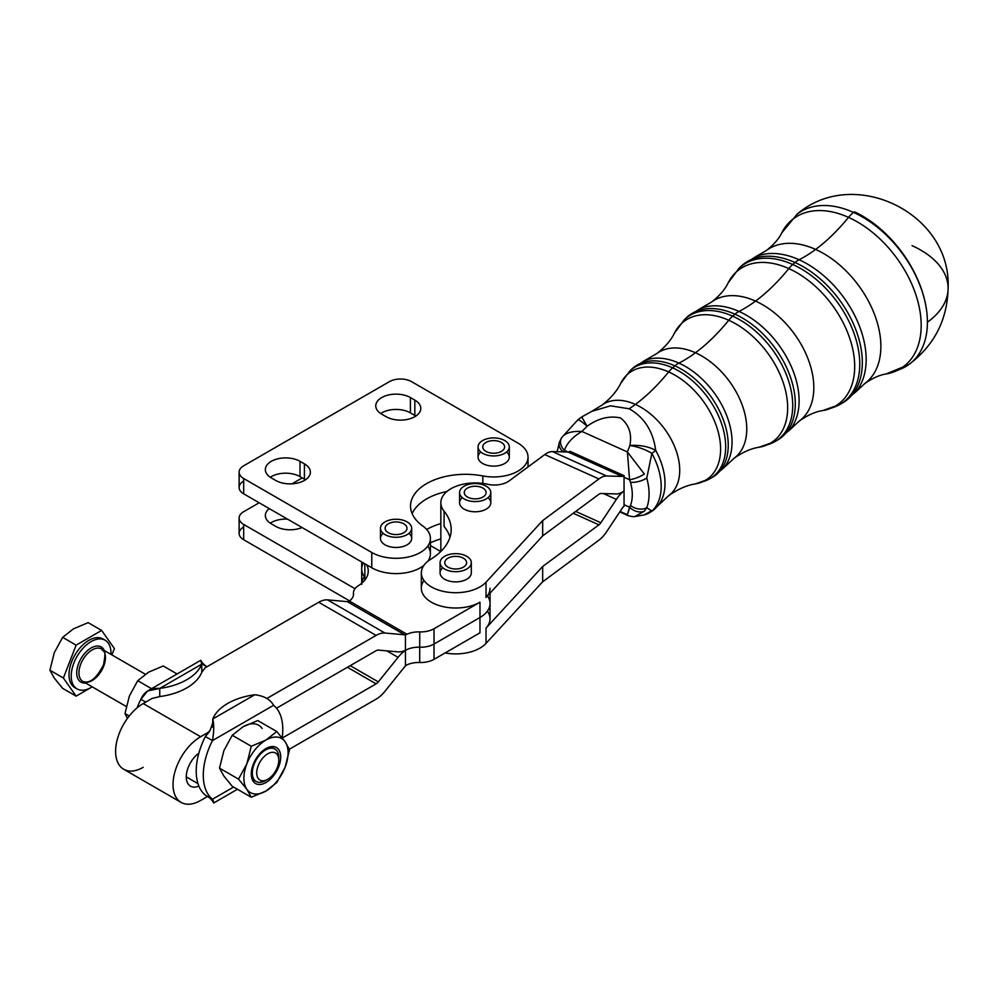 <?xml version="1.0" encoding="UTF-8"?>
<svg xmlns="http://www.w3.org/2000/svg" width="998" height="998" viewBox="0 0 998 998"><rect width="100%" height="100%" fill="white"/><g stroke="black" fill="none" stroke-linecap="round" stroke-linejoin="round"><path stroke-width="1.5" d="M258.195 778.452A15.619 9.019 120 0 0 277.319 767.412A15.619 9.019 120 0 0 267.763 753.802A15.619 9.019 120 0 0 258.195 778.452A15.619 9.019 -60 0 1 264.907 755.885A15.619 9.019 -60 0 1 278.804 760.177A15.619 9.019 -60 0 1 267.763 779.301A15.619 9.019 -60 0 1 258.195 778.452M278.804 760.177L278.804 757.632A18.737 10.816 120 0 0 262.125 752.48A18.737 10.816 120 0 0 254.078 779.55A18.737 10.816 120 0 0 265.555 780.573L267.763 779.301M75.985 688.183A28.106 16.23 -60 0 1 71.669 684.69A28.106 16.23 -60 0 1 77.42 651.158A28.106 16.23 -60 0 1 104.004 639.656A28.106 16.23 120 0 0 102.944 638.945A28.106 16.23 120 0 0 76.784 652.056A28.106 16.23 120 0 0 71.669 684.69A28.106 16.23 120 0 0 74.838 687.622L77.046 688.894A28.106 16.23 -60 0 1 73.877 685.963A28.106 16.23 -60 0 1 78.992 653.328A28.106 16.23 -60 0 1 105.152 640.217A28.106 16.23 -60 0 1 110.94 654.376A28.106 16.23 120 0 0 86.489 644.895A28.106 16.23 120 0 0 73.877 685.963A28.106 16.23 120 0 0 92.203 686.836A28.106 16.23 -60 0 1 77.046 688.894M88.148 622.64L101.634 630.424L114.383 648.563L101.634 630.424L88.148 622.64L73.428 628.852L62.649 637.36L54.304 652.642L49.9 670.219L63.385 678.004L76.135 645.145L62.649 637.36L76.135 645.145L101.634 630.424L76.135 645.145L63.385 678.004L76.135 696.142L92.228 686.849L76.135 696.142L62.649 688.358L76.135 696.142L63.385 678.004L49.9 670.219L54.304 678.141L62.649 688.358L54.304 678.141L49.9 670.219L54.304 652.642L62.649 637.36L73.428 628.852L88.148 622.64M111.913 654.938L114.383 648.563L111.913 654.938M78.667 680.025A20.297 11.714 -60 0 1 84.755 653.341A20.297 11.714 -60 0 1 104.366 650.584A20.297 11.714 120 0 0 84.755 653.341A20.297 11.714 120 0 0 78.667 680.025A20.297 11.714 120 0 0 85.628 683.031A20.297 11.714 -60 0 1 78.667 680.025M82.834 681.422C89.67 684.004 96.581 678.415 103.555 664.693C106.599 647.727 103.804 653.465 101.571 648.962A18.737 10.816 120 0 0 84.131 657.707A18.737 10.816 120 0 0 80.726 679.463A18.737 10.816 -60 0 1 84.131 657.719A18.737 10.816 -60 0 1 101.559 648.962A18.737 10.816 -60 0 1 101.571 670.606A18.737 10.816 -60 0 1 82.834 681.422A18.737 10.816 -60 0 1 80.726 679.463A18.737 10.816 120 0 0 82.834 681.422L126.259 706.497M411.525 381.635A15.619 9.019 0 0 0 389.445 381.635L243.687 465.779A15.619 9.019 0 0 0 243.687 478.529L371.767 552.48A34.356 19.835 0 0 0 419.048 553.204A34.356 19.835 0 0 0 422.765 525.983A54.94 31.724 180 0 1 420.32 487.96A54.94 31.724 180 0 1 482.832 475.934A34.356 19.835 0 0 0 522.902 467.538A34.356 19.835 0 0 0 517.962 443.087L411.525 381.635L517.962 443.087A34.356 19.835 180 0 1 528.029 457.109A34.356 19.835 180 0 1 482.832 475.934A54.94 31.724 0 0 0 410.54 506.023A54.94 31.724 0 0 0 422.765 525.983A34.356 19.835 180 0 1 430.412 538.458A34.356 19.835 180 0 1 409.205 556.784A34.356 19.835 180 0 1 371.767 552.48L243.687 478.529L243.687 493.835L371.767 567.775L371.767 552.48L371.767 567.775A34.356 19.835 0 0 0 423.876 565.404A34.356 19.835 180 0 1 371.767 567.775L243.687 493.835L243.687 478.529A15.619 9.019 180 0 1 239.121 472.154A15.619 9.019 180 0 1 243.687 465.779L389.445 381.635A15.619 9.019 180 0 1 411.525 381.635M299.999 461.326L304.415 463.87A20.297 11.714 180 0 1 304.415 480.45A20.297 11.714 180 0 1 275.71 480.45L271.294 477.892A20.297 11.714 180 0 1 271.294 461.326A20.297 11.714 180 0 1 299.999 461.326A20.297 11.714 0 0 0 277.881 458.781A20.297 11.714 0 0 0 265.343 469.609A20.297 11.714 0 0 0 271.294 477.892L275.71 480.45A20.297 11.714 0 0 0 297.828 482.982A20.297 11.714 0 0 0 310.366 472.154A20.297 11.714 0 0 0 304.415 463.87L304.415 479.165L299.999 476.62A20.297 11.714 0 0 0 270.271 477.256A20.297 11.714 180 0 1 299.999 476.62L299.999 461.326L299.999 476.62L304.415 479.165A20.297 11.714 180 0 1 305.438 479.801A20.297 11.714 0 0 0 304.415 479.165L304.415 463.87L299.999 461.326M410.415 397.566L414.831 400.123A20.297 11.714 180 0 1 414.831 416.69A20.297 11.714 180 0 1 386.126 416.69L381.71 414.145A20.297 11.714 180 0 1 381.71 397.566A20.297 11.714 180 0 1 410.415 397.566A20.297 11.714 0 0 0 388.297 395.033A20.297 11.714 0 0 0 375.759 405.862A20.297 11.714 0 0 0 381.71 414.145L386.126 416.69A20.297 11.714 0 0 0 408.244 419.235A20.297 11.714 0 0 0 420.782 408.407A20.297 11.714 0 0 0 414.831 400.123L414.831 415.418L410.415 412.873A20.297 11.714 0 0 0 380.687 413.509A20.297 11.714 180 0 1 410.415 412.873L410.415 397.566L410.415 412.873L414.831 415.418A20.297 11.714 180 0 1 415.854 416.054A20.297 11.714 0 0 0 414.831 415.418L414.831 400.123L410.415 397.566M506.56 452.019A15.619 9.019 180 0 1 504.689 463.509A15.619 9.019 180 0 1 484.779 464.519A15.619 9.019 180 0 1 480.786 452.019M408.943 533.356A15.619 9.019 180 0 1 407.072 544.846A15.619 9.019 180 0 1 387.174 545.869A15.619 9.019 180 0 1 383.182 533.356M427.755 546.106A34.356 19.835 180 0 1 427.88 561.238A34.356 19.835 0 0 0 430.412 553.753L430.412 538.458M412.162 513.683A54.94 31.724 180 0 1 446.954 491.465A54.94 31.724 0 0 0 412.162 513.683M482.832 483.419L482.832 475.934L482.832 483.419M239.121 472.154L239.121 487.461A15.619 9.019 0 0 0 243.687 493.835A15.619 9.019 180 0 1 243.687 481.086M243.687 524.437L243.687 539.743L349.574 600.871L243.687 539.743L243.687 524.437A15.619 9.019 180 0 1 239.121 518.062A15.619 9.019 180 0 1 243.687 511.687L259.156 502.767L243.687 511.687A15.619 9.019 0 0 0 243.687 524.437L354.989 588.695L243.687 524.437M440.842 523.588A54.94 31.724 0 0 0 426.695 529.476A54.94 31.724 180 0 1 440.842 523.588M430.412 542.825A54.94 31.724 180 0 1 440.842 538.895A54.94 31.724 0 0 0 430.412 542.825M239.121 518.062L239.121 533.369A15.619 9.019 0 0 0 243.687 539.743A15.619 9.019 180 0 1 243.687 526.994M287.536 519.147A20.297 11.714 0 0 0 270.271 523.164A20.297 11.714 180 0 1 287.536 519.147M291.952 483.83L302.219 477.905L291.952 483.83M275.71 526.358A20.297 11.714 0 0 0 302.045 527.53A20.297 11.714 180 0 1 275.71 526.358L271.294 523.8L275.71 526.358M269.26 508.593A20.297 11.714 0 0 0 265.343 515.517A20.297 11.714 0 0 0 271.294 523.8A20.297 11.714 180 0 1 269.26 508.593M361.763 583.219A34.356 19.835 180 0 1 364.37 576.719M404.677 666.776L384.941 691.315A24.987 14.421 -60 0 1 376.109 699.149L289.345 749.249L376.109 699.149A24.987 14.421 120 0 0 384.941 691.315L404.677 666.776A6.25 3.605 -60 0 1 405.438 665.94A6.25 3.605 120 0 0 404.677 666.776M143.213 767.312A39.034 22.542 -60 0 1 115.606 751.382A39.034 22.542 -60 0 1 143.213 703.565L200.623 736.724A39.034 22.542 120 0 0 173.028 784.528A39.034 22.542 120 0 0 200.623 800.471L207.584 796.454L200.623 800.471A39.034 22.542 -60 0 1 181.112 802.404A39.034 22.542 -60 0 1 175.124 771.117A39.034 22.542 -60 0 1 200.623 736.724L143.213 703.565A39.034 22.542 120 0 0 117.702 737.971A39.034 22.542 120 0 0 123.69 769.246L181.112 802.404M479.951 632.832L434.018 659.354A18.737 10.816 180 0 1 419.721 662.497L419.721 647.203A18.737 10.816 0 0 0 406.959 649.561L405.438 650.422A24.987 14.421 120 0 0 398.052 657.345L378.317 681.896L350.198 665.666L378.317 681.896A6.25 3.605 -60 0 1 376.109 683.855L347.404 667.275L376.109 683.855L282.309 738.009L376.109 683.855A6.25 3.605 120 0 0 378.317 681.896L398.052 657.345L386.825 650.871L398.052 657.345A24.987 14.421 -60 0 1 405.438 650.422L406.959 649.561A18.737 10.816 180 0 1 419.721 647.191L419.721 662.497A18.737 10.816 0 0 0 406.959 664.868L405.438 665.94L406.959 664.868A18.737 10.816 180 0 1 419.721 662.497A18.737 10.816 0 0 0 434.018 659.354L434.018 644.047L479.976 617.5A34.356 19.835 0 0 0 490.043 603.478L490.043 603.491A34.356 19.835 180 0 1 479.976 617.513L434.018 644.047L434.018 659.354L479.976 632.819L479.976 602.206L479.976 632.819M490.043 588.184A34.356 19.835 180 0 1 486.026 597.478L486.026 582.183A34.356 19.835 180 0 1 447.391 592.126A34.356 19.835 180 0 1 421.331 572.877A34.356 19.835 180 0 1 430.712 559.267A74.95 43.276 0 0 0 451.171 529.551A74.95 43.276 0 0 0 444.085 511.176L444.085 526.482A74.95 43.276 180 0 1 449.998 537.198A74.95 43.276 0 0 0 444.085 526.482L444.085 511.176A34.356 19.835 180 0 1 440.842 502.767A34.356 19.835 180 0 1 487.648 484.279A18.737 10.816 0 0 0 509.23 480.849A18.737 10.816 180 0 1 487.648 484.279A34.356 19.835 0 0 0 450.098 489.22A34.356 19.835 0 0 0 444.085 511.176A74.95 43.276 180 0 1 430.712 559.267A34.356 19.835 0 0 0 435.664 588.995A34.356 19.835 0 0 0 486.026 582.183L486.026 597.478L542.675 535.889L542.675 520.582L486.026 582.183L542.675 520.582L598.937 478.953L544.771 454.552L509.23 480.849L544.771 454.552L598.937 478.953A24.987 12.55 -65.7 0 1 606.622 475.996L552.455 451.595A24.987 12.55 114.3 0 0 544.771 454.552A24.987 12.55 -65.7 0 1 552.455 451.595L606.622 475.996L622.128 476.408L567.962 452.007L552.455 451.595L567.962 452.007L622.128 476.408A6.25 3.131 114.3 0 0 624.049 475.672L569.883 451.271A6.25 3.131 -65.7 0 1 567.962 452.007A6.25 3.131 114.3 0 0 569.883 451.271L624.049 475.672A6.25 3.131 -65.7 0 1 622.128 476.408L606.622 475.996A24.987 12.55 114.3 0 0 598.937 478.953L542.675 520.582L542.675 535.889L486.026 597.478M421.331 572.877L421.331 588.184A34.356 19.835 0 0 0 442.538 606.51A34.356 19.835 0 0 0 479.976 602.206L434.018 628.74L434.018 644.047A18.737 10.816 180 0 1 419.721 647.203L419.721 631.896A18.737 10.816 0 0 0 406.959 634.254L349.387 601.008L348.015 601.607A6.25 3.605 -60 0 1 347.254 601.644L404.677 634.803A6.25 3.605 120 0 0 405.438 634.765L406.959 634.254L405.438 634.765L405.438 650.272A24.987 14.421 -60 0 1 398.052 651.869L378.317 650.11A6.25 3.605 120 0 0 376.109 650.708L276.508 708.206L376.109 650.708A6.25 3.605 -60 0 1 378.317 650.11L398.052 651.869A24.987 14.421 120 0 0 405.438 650.272L405.438 634.765A6.25 3.605 -60 0 1 404.677 634.803L347.254 601.644L327.531 599.885A24.987 14.421 120 0 0 318.699 602.256L376.109 635.402A24.987 14.421 -60 0 1 384.941 633.031L327.531 599.885L384.941 633.031L404.677 634.803L384.941 633.031A24.987 14.421 120 0 0 376.109 635.402L318.699 602.256A24.987 14.421 -60 0 1 327.531 599.885L347.254 601.644A6.25 3.605 120 0 0 348.015 601.619L349.387 601.008A18.737 10.816 0 0 0 353.504 594.247A18.737 10.816 0 0 0 353.467 593.623L353.467 594.87L353.467 593.623A18.737 10.816 180 0 1 353.442 592.999A18.737 10.816 180 0 1 358.382 585.689A37.475 21.632 0 0 0 368.25 571.043A37.475 21.632 0 0 0 366.678 564.843A37.475 21.632 180 0 1 358.382 585.689A18.737 10.816 0 0 0 353.467 593.623A18.737 10.816 180 0 1 349.387 601.008L406.959 634.254A18.737 10.816 180 0 1 419.721 631.896L419.721 647.191A18.737 10.816 0 0 0 434.018 644.047L434.018 628.74A18.737 10.816 180 0 1 419.721 631.896A18.737 10.816 0 0 0 434.018 628.74L479.976 602.206A34.356 19.835 180 0 1 436.563 604.651A34.356 19.835 180 0 1 423.988 580.524M430.412 545.544L440.792 551.532L430.412 545.544M361.713 561.974L361.713 569.06A34.356 19.835 0 0 0 364.844 577.331L364.844 563.783L364.844 577.331A34.356 19.835 180 0 1 361.713 569.06L361.713 569.06A34.356 19.835 0 0 0 364.844 577.331A37.475 21.632 180 0 1 365.829 578.703A37.475 21.632 0 0 0 364.844 577.331L364.844 580.075L364.844 577.331A37.475 21.632 180 0 1 365.829 578.703A37.475 21.632 0 0 0 364.844 577.331A34.356 19.835 180 0 1 363.384 562.934M198.852 753.166A20.297 11.714 120 0 0 187.05 771.055A20.297 11.714 120 0 0 190.481 786.175A20.297 11.714 120 0 0 198.852 786.062A20.297 11.714 -60 0 1 186.277 776.881A20.297 11.714 -60 0 1 198.852 753.166A56.212 32.46 -60 0 1 205.376 736.524L210.154 730.087L209.393 731.659L200.623 736.724L209.393 731.659L205.376 736.524A56.212 32.46 120 0 0 198.852 753.166A56.212 32.46 120 0 0 198.852 786.062A56.212 32.46 120 0 0 205.376 795.169A56.212 32.46 -60 0 1 198.852 786.062A56.212 32.46 -60 0 1 198.852 753.166M197.966 783.63L186.277 776.881L197.966 783.63M405.438 650.422L405.438 665.94L405.438 650.422M627.393 514.719L630.474 505.45A44.798 28.842 -126.5 0 0 630.474 482.284L629.563 479.739L624.049 477.256A24.987 12.55 -65.7 0 1 624.099 475.634A24.987 12.55 114.3 0 0 624.049 477.256L624.049 490.979A24.987 12.55 -65.7 0 1 616.365 493.923A24.987 12.55 114.3 0 0 624.049 490.979L624.049 477.256L629.563 479.739L627.393 451.944L629.888 445.52A24.987 12.026 4.9 0 1 655.723 450.435A58.57 37.699 53.5 0 1 657.757 505.861A58.57 37.699 -126.5 0 0 655.723 450.435A24.987 3.98 151.3 0 1 651.869 453.366A24.987 3.98 -28.7 0 0 655.723 450.435A24.987 12.026 -175.1 0 0 629.888 445.52A24.987 9.83 19.2 0 1 651.869 453.366A58.845 37.874 53.5 0 1 651.869 511.163A24.987 23.727 74.8 0 1 644.109 514.968A24.987 23.727 -105.2 0 0 651.869 511.163L646.766 507.683L651.869 511.163A58.845 37.874 -126.5 0 0 651.869 453.366L646.766 478.092L651.869 453.366A24.987 9.83 -160.8 0 0 629.888 445.52L627.393 451.944L644.371 474.062A12.487 3.293 156.8 0 1 629.563 479.739A12.487 3.293 -23.2 0 0 644.371 474.062L627.393 451.944L629.563 479.739L630.474 482.284A12.487 4.853 -15.7 0 0 646.766 478.092A57.248 36.851 53.5 0 1 646.766 507.683A57.248 36.851 -126.5 0 0 646.766 478.092A12.487 4.853 164.3 0 1 630.474 482.284A44.798 28.842 53.5 0 1 630.474 505.45A12.487 8.832 20.7 0 0 646.766 507.683L644.371 511.176L646.766 507.683A12.487 8.832 -159.3 0 1 630.474 505.45L629.563 507.184A12.487 9.344 34.9 0 0 644.371 511.176L634.853 516.54L644.371 511.176A12.487 9.344 -145.1 0 1 629.563 507.184L624.049 504.689A24.987 12.55 114.3 0 0 624.099 506.236L624.049 506.273A6.25 3.131 114.3 0 0 622.128 508.381L606.622 531.734A24.987 12.55 -65.7 0 1 598.937 540.155L542.675 581.784L486.026 643.373L486.026 628.079L486.026 643.373A34.356 19.835 180 0 1 445.108 652.942A34.356 19.835 0 0 0 486.026 643.373L542.675 581.784L542.675 566.477L598.937 524.848L573.239 513.271L598.937 524.848A6.25 3.131 114.3 0 0 600.858 522.752L616.365 499.387A24.987 12.55 -65.7 0 1 624.049 490.979L624.049 504.689L624.049 490.979A24.987 12.55 114.3 0 0 616.365 499.387L600.858 522.752A6.25 3.131 -65.7 0 1 598.937 524.848L542.675 566.477L542.675 581.784L598.937 540.155A24.987 12.55 114.3 0 0 606.622 531.734L622.128 508.381A6.25 3.131 -65.7 0 1 624.049 506.273L624.099 506.236A24.987 12.55 -65.7 0 1 624.049 504.689L629.563 507.184L627.393 514.719L620.095 511.438M440.068 562.672A15.619 9.019 180 0 1 455.687 553.665A15.619 9.019 180 0 1 471.306 562.672A15.619 9.019 180 0 1 459.941 571.355A15.619 9.019 180 0 1 442.388 567.4A15.619 9.019 0 0 0 469.422 566.964A15.619 9.019 0 0 0 455.25 553.665A15.619 9.019 0 0 0 442.388 567.4A15.619 9.019 180 0 1 440.068 562.672L440.068 572.877A15.619 9.019 0 0 0 442.388 577.605A15.619 9.019 0 0 0 456.186 581.896A15.619 9.019 0 0 0 469.484 577.106A15.619 9.019 180 0 1 447.603 580.587A15.619 9.019 180 0 1 442.813 567.775M488.059 497.665A15.619 9.019 180 0 1 488.983 506.984A15.619 9.019 180 0 1 467.101 510.477A15.619 9.019 180 0 1 462.311 497.665M600.858 493.511A6.25 3.131 114.3 0 0 598.937 494.26L542.675 535.889L598.937 494.26A6.25 3.131 -65.7 0 1 600.858 493.511L616.365 493.923L600.858 493.511M487.386 611.138A34.356 19.835 180 0 1 486.026 628.079L542.675 566.477L486.026 628.079A34.356 19.835 0 0 0 490.043 618.772L490.043 593.124M600.858 522.752L575.734 511.425L600.858 522.752M616.365 499.387L603.478 493.586L616.365 499.387M201.658 663.221L202.058 663.982C200.473 659.054 200.373 659.117 201.758 664.157L201.758 672.315L205.101 667.837L318.699 602.256L205.101 667.837L201.758 672.315A56.212 32.46 180 0 1 159.755 696.567L151.983 698.5L143.213 703.565L151.983 698.5L159.755 696.567A56.212 32.46 0 0 0 201.758 672.315L201.758 664.157L159.755 688.408A56.212 32.46 0 0 0 201.758 664.157A56.212 32.46 180 0 1 159.755 688.408L159.755 696.567L159.755 688.408L201.758 664.157C200.373 659.117 200.473 659.054 202.058 663.982L206.898 666.789C203.767 664.531 201.858 662.585 201.159 660.95M266.878 698.475L376.109 635.402L266.878 698.475M145.758 702.105L140.893 699.299A56.212 32.46 120 0 0 137.025 707.944A56.212 32.46 -60 0 1 140.893 699.299L147.629 690.965L159.755 688.408C150.498 687.909 144.223 691.527 140.893 699.299L145.758 702.105M273.602 705.299A56.212 32.46 -60 0 1 282.147 737.821A56.212 32.46 120 0 0 273.602 705.299C270.283 699.361 263.996 695.856 254.752 694.758C263.996 695.856 270.283 699.361 273.602 705.299L212.449 740.603L205.376 736.524L212.449 740.603L273.602 705.299M205.376 795.169L212.449 799.248A56.212 32.46 -60 0 1 212.449 740.603C214.034 731.833 214.133 724.635 212.749 719.009C214.133 724.635 214.034 731.833 212.449 740.603A56.212 32.46 120 0 0 212.449 799.248C214.034 804.188 214.133 804.126 212.749 799.074C214.133 804.126 214.034 804.188 212.449 799.248L205.376 795.169M212.749 727.168L212.749 719.009A56.212 32.46 180 0 1 254.752 694.758L212.749 719.009L254.752 694.758A56.212 32.46 0 0 0 212.749 719.009L212.749 719.895C213.51 720.444 212.636 723.849 210.141 730.112M233.594 787.048L212.774 799.061M129.241 716.028L124.987 713.57L127.395 718.448L124.987 713.57L129.241 716.028M129.391 695.993L124.987 713.57L129.391 695.993L137.736 680.711L129.391 695.993M151.571 688.695L137.736 680.711L151.571 688.695M163.235 665.978L148.515 672.203L137.736 680.711L148.515 672.203L163.235 665.978L177.07 673.974L163.235 665.978M243.025 726.769A31.225 18.026 -60 0 1 262.15 728.478A31.225 18.026 120 0 0 243.025 726.769L257.746 720.556L276.77 731.534L285.116 741.739L289.52 749.673L285.116 767.237L276.77 782.532L265.992 791.027L251.271 797.252L246.868 789.331L238.522 779.114L219.498 768.136L223.901 776.07L232.247 786.274L251.271 797.252L232.247 786.274L223.901 776.07L219.498 768.136L238.522 779.114L246.868 763.819L251.271 746.255L232.247 735.277L223.901 750.571L219.498 768.136L223.901 750.571L232.247 735.277L243.025 726.769L232.247 735.277L251.271 746.255L265.992 740.029L276.77 731.534L257.746 720.556L243.025 726.769M266.703 779.85A18.737 10.816 -60 0 1 256.187 781.509A18.737 10.816 -60 0 1 254.078 779.55A18.737 10.816 -60 0 1 257.484 757.794A18.737 10.816 -60 0 1 274.924 749.049A18.737 10.816 -60 0 1 278.754 758.991M253.068 778.964A18.737 10.816 120 0 0 255.176 780.923A18.737 10.816 120 0 0 255.688 781.185A18.737 10.816 -60 0 1 253.068 778.964A18.737 10.816 -60 0 1 251.309 773.151A18.737 10.816 120 0 0 253.068 778.964M274.924 749.049L273.914 748.463A18.737 10.816 120 0 0 265.243 749.011A18.737 10.816 -60 0 1 274.4 748.787M265.992 740.029L251.271 746.255L246.868 763.819A31.225 18.026 -60 0 1 265.992 740.029A31.225 18.026 -60 0 1 285.116 741.739L276.77 731.534L265.992 740.029A31.225 18.026 120 0 0 246.868 763.819L238.522 779.114L246.868 789.331A31.225 18.026 -60 0 1 246.868 763.819A31.225 18.026 120 0 0 246.868 789.331L251.271 797.252L265.992 791.027A31.225 18.026 -60 0 1 246.868 789.331A31.225 18.026 120 0 0 265.992 791.027L276.77 782.532L285.116 767.237L289.52 749.673L285.116 741.739A31.225 18.026 -60 0 1 285.116 767.237A31.225 18.026 -60 0 1 265.992 791.027A31.225 18.026 120 0 0 285.116 767.237A31.225 18.026 120 0 0 285.116 741.739A31.225 18.026 120 0 0 265.992 740.029M253.255 781.372A20.796 12.001 -60 0 1 265.992 748.55A20.796 12.001 -60 0 1 278.729 766.676A20.796 12.001 -60 0 1 253.255 781.372A20.796 12.001 120 0 0 271.019 778.59A20.796 12.001 120 0 0 280.475 754.226A20.796 12.001 120 0 0 265.992 748.55A20.796 12.001 120 0 0 251.284 774.024A20.796 12.001 120 0 0 253.255 781.372M487.461 595.931A34.356 19.835 180 0 1 479.976 617.5L434.018 644.047A18.737 10.816 180 0 1 419.721 647.191A18.737 10.816 0 0 0 406.959 649.548L406.959 649.561A18.737 10.816 180 0 1 419.721 647.203A18.737 10.816 0 0 0 434.018 644.047L479.976 617.513A34.356 19.835 0 0 0 490.043 603.491M385.028 534.641A15.619 9.019 0 0 0 411.151 530.599A15.619 9.019 0 0 0 392.027 519.559A15.619 9.019 0 0 0 385.028 534.641A15.619 9.019 180 0 1 380.45 528.266A15.619 9.019 180 0 1 396.069 519.247A15.619 9.019 180 0 1 411.675 528.266A15.619 9.019 180 0 1 402.044 536.6A15.619 9.019 180 0 1 385.028 534.641M388.334 523.8A10.928 6.312 180 0 1 406.623 526.632A10.928 6.312 180 0 1 393.237 534.367A10.928 6.312 180 0 1 388.334 523.8A10.928 6.312 0 0 0 385.128 528.266A10.928 6.312 0 0 0 396.069 534.579A10.928 6.312 0 0 0 406.997 528.266A10.928 6.312 0 0 0 400.248 522.441A10.928 6.312 0 0 0 388.334 523.8M380.45 528.266L380.45 538.458A15.619 9.019 0 0 0 385.028 544.833A15.619 9.019 0 0 0 387.174 545.869A15.619 9.019 0 0 0 403.304 546.442A15.619 9.019 0 0 0 411.675 538.458L411.675 528.266M482.633 453.292A15.619 9.019 0 0 0 508.755 449.262A15.619 9.019 0 0 0 489.631 438.209A15.619 9.019 0 0 0 482.633 453.292A15.619 9.019 180 0 1 478.054 446.917A15.619 9.019 180 0 1 493.673 437.91A15.619 9.019 180 0 1 509.292 446.917A15.619 9.019 180 0 1 499.649 455.25A15.619 9.019 180 0 1 482.633 453.292M485.939 442.463A10.928 6.312 180 0 1 504.227 445.295A10.928 6.312 180 0 1 490.841 453.017A10.928 6.312 180 0 1 485.939 442.463A10.928 6.312 0 0 0 482.745 446.917A10.928 6.312 0 0 0 493.673 453.229A10.928 6.312 0 0 0 504.601 446.917A10.928 6.312 0 0 0 497.852 441.091A10.928 6.312 0 0 0 485.939 442.463M478.054 446.917L478.054 457.109A15.619 9.019 0 0 0 482.633 463.484A15.619 9.019 0 0 0 484.779 464.519A15.619 9.019 0 0 0 500.921 465.093A15.619 9.019 0 0 0 509.292 457.109L509.292 446.917M449.961 557.296A10.928 6.312 180 0 1 466.615 562.498A10.928 6.312 180 0 1 450.485 568.224A10.928 6.312 180 0 1 449.961 557.296A10.928 6.312 0 0 0 444.759 562.672A10.928 6.312 0 0 0 455.687 568.985A10.928 6.312 0 0 0 466.615 562.672A10.928 6.312 0 0 0 461.026 557.171A10.928 6.312 0 0 0 449.961 557.296M469.484 577.106A15.619 9.019 0 0 0 471.306 572.877L471.306 562.672M464.145 498.938A15.619 9.019 0 0 0 490.268 494.896A15.619 9.019 0 0 0 471.143 483.855A15.619 9.019 0 0 0 464.145 498.938A15.619 9.019 180 0 1 459.579 492.563A15.619 9.019 180 0 1 475.185 483.543A15.619 9.019 180 0 1 490.804 492.563A15.619 9.019 180 0 1 481.161 500.884A15.619 9.019 180 0 1 464.145 498.938M467.463 488.097A10.928 6.312 180 0 1 485.752 490.929A10.928 6.312 180 0 1 472.366 498.651A10.928 6.312 180 0 1 467.463 488.097A10.928 6.312 0 0 0 464.257 492.563A10.928 6.312 0 0 0 475.185 498.875A10.928 6.312 0 0 0 486.126 492.563A10.928 6.312 0 0 0 479.377 486.725A10.928 6.312 0 0 0 467.463 488.097M459.579 492.563L459.579 502.767A15.619 9.019 0 0 0 464.145 509.142A15.619 9.019 0 0 0 488.983 506.984A15.619 9.019 0 0 0 490.804 502.767L490.804 492.563M912.047 245.645A93.687 54.092 180 0 1 948.1 288.285A93.687 54.092 180 0 1 927.416 322.192A93.687 60.304 53.5 0 1 908.667 364.669A93.687 60.304 53.5 0 1 898.113 369.996A93.687 60.304 -126.5 0 0 908.667 364.669A93.687 60.304 -126.5 0 0 927.416 322.192A93.687 54.092 0 0 0 948.1 288.285C947.289 320.133 934.14 345.595 908.667 364.669L886.087 373.988A92.178 59.331 -126.5 0 0 918.522 303.991A92.178 59.331 -126.5 0 0 848.525 217.377A92.178 59.331 53.5 0 1 918.522 303.991A92.178 59.331 53.5 0 1 886.087 373.988C879.737 374.924 872.664 378.092 864.842 383.494A82.734 53.256 -126.5 0 0 874.996 315.717A82.734 53.256 -126.5 0 0 815.628 249.425A82.734 53.256 53.5 0 1 874.996 315.717A82.734 53.256 53.5 0 1 864.842 383.494L855.61 392.077A85.067 54.765 -126.5 0 0 857.906 322.342A85.067 54.765 -126.5 0 0 799.086 259.754A85.067 54.765 53.5 0 1 857.906 322.342A85.067 54.765 53.5 0 1 855.61 392.077L842.3 403.105A85.341 54.94 53.5 0 1 835.027 406.273A85.341 54.94 -126.5 0 0 842.3 403.105A85.341 54.94 -126.5 0 0 857.294 333.806A85.341 54.94 -126.5 0 0 795.044 262.524A85.341 54.94 53.5 0 1 857.294 333.806A85.341 54.94 53.5 0 1 842.3 403.105L839.817 404.514A85.005 54.715 53.5 0 1 831.671 407.945A85.005 54.715 -126.5 0 0 839.817 404.514A85.005 54.715 -126.5 0 0 854.75 335.49A85.005 54.715 -126.5 0 0 792.749 264.495A85.005 54.715 53.5 0 1 854.75 335.49A85.005 54.715 53.5 0 1 839.817 404.514L822.639 410.602A83.558 53.792 -126.5 0 0 852.317 347.254A83.558 53.792 -126.5 0 0 788.819 268.587A83.558 53.792 53.5 0 1 852.317 347.254A83.558 53.792 53.5 0 1 822.639 410.602C815.578 411.638 807.869 415.043 799.51 420.844A73.902 47.567 -126.5 0 0 808.58 360.303A73.902 47.567 -126.5 0 0 755.548 301.084A73.902 47.567 53.5 0 1 808.58 360.303A73.902 47.567 53.5 0 1 799.51 420.844L789.655 430.001A76.235 49.077 -126.5 0 0 791.713 367.514A76.235 49.077 -126.5 0 0 739.007 311.426A76.235 49.077 53.5 0 1 791.713 367.514A76.235 49.077 53.5 0 1 789.655 430.001L777.33 440.218A76.509 49.251 53.5 0 1 770.406 443.174A76.509 49.251 -126.5 0 0 777.33 440.218A76.509 49.251 -126.5 0 0 790.778 378.092A76.509 49.251 -126.5 0 0 734.965 314.195A76.509 49.251 53.5 0 1 790.778 378.092A76.509 49.251 53.5 0 1 777.33 440.218L774.847 441.64A76.172 49.039 53.5 0 1 767.3 444.771A76.172 49.039 -126.5 0 0 774.847 441.64A76.172 49.039 -126.5 0 0 788.233 379.789A76.172 49.039 -126.5 0 0 732.669 316.166A76.172 49.039 53.5 0 1 788.233 379.789A76.172 49.039 53.5 0 1 774.847 441.64L758.979 447.266A74.725 48.104 -126.5 0 0 785.526 390.605A74.725 48.104 -126.5 0 0 728.74 320.258A74.725 48.104 53.5 0 1 785.526 390.605A74.725 48.104 53.5 0 1 758.979 447.266C751.22 448.426 742.949 452.069 734.166 458.194A65.07 41.891 -126.5 0 0 742.15 404.901A65.07 41.891 -126.5 0 0 695.469 352.756A65.07 41.891 53.5 0 1 742.15 404.901A65.07 41.891 53.5 0 1 734.166 458.194L723.712 467.925A67.402 43.388 -126.5 0 0 725.521 412.685A67.402 43.388 -126.5 0 0 678.914 363.097A67.402 43.388 53.5 0 1 725.521 412.685A67.402 43.388 53.5 0 1 723.712 467.925L712.36 477.331A67.677 43.563 53.5 0 1 705.786 480.088A67.677 43.563 -126.5 0 0 712.36 477.331A67.677 43.563 -126.5 0 0 724.249 422.379A67.677 43.563 -126.5 0 0 674.885 365.854A67.677 43.563 53.5 0 1 724.249 422.379A67.677 43.563 53.5 0 1 712.36 477.331L709.877 478.753A67.34 43.351 53.5 0 1 702.916 481.597A67.34 43.351 -126.5 0 0 709.877 478.753A67.34 43.351 -126.5 0 0 721.704 424.075A67.34 43.351 -126.5 0 0 672.59 367.838A67.34 43.351 53.5 0 1 721.704 424.075A67.34 43.351 53.5 0 1 709.877 478.753L695.319 483.918A65.893 42.415 -126.5 0 0 718.722 433.955A65.893 42.415 -126.5 0 0 668.648 371.93A65.893 42.415 53.5 0 1 718.722 433.955A65.893 42.415 53.5 0 1 695.319 483.918C686.861 485.215 678.029 489.095 668.835 495.544A56.237 36.202 -126.5 0 0 675.733 449.487A56.237 36.202 -126.5 0 0 635.389 404.427A56.237 36.202 53.5 0 1 675.733 449.487A56.237 36.202 53.5 0 1 668.835 495.544L657.757 505.861A58.57 37.699 53.5 0 1 655.723 507.97A24.987 19.074 -132.8 0 1 654.538 509.205A24.987 19.074 -132.8 0 1 651.869 511.163A24.987 19.074 47.2 0 0 654.538 509.205L657.757 505.861M854.413 211.788A93.687 59.606 54.3 0 1 927.416 322.192A93.687 59.606 -125.7 0 0 854.413 211.788M562.186 437.037A12.487 9.344 34.9 0 0 561.799 437.523L562.186 437.037C565.579 432.845 572.153 430.974 581.909 431.448C572.153 430.974 565.579 432.845 562.186 437.037L577.592 420.121A58.845 37.874 53.5 0 1 577.755 419.983A58.845 37.874 -126.5 0 0 577.592 420.121L577.842 419.896A24.987 19.074 47.2 0 0 577.755 419.983L577.755 419.983A24.987 3.106 46.9 0 1 587.123 426.258A24.987 3.106 -133.1 0 0 577.755 419.983A24.987 19.074 -132.8 0 1 577.842 419.896L581.734 416.939L587.123 426.258L581.909 431.448C572.877 436.75 567.026 443.062 564.369 450.36C567.026 443.062 572.877 436.75 581.909 431.448L627.393 451.944L581.909 431.448L587.123 426.258C598.052 418.337 609.179 415.555 620.482 417.913C628.94 424.524 632.083 433.731 629.888 445.52C632.083 433.731 628.94 424.524 620.482 417.913C609.179 415.555 598.052 418.337 587.123 426.258L581.734 416.939L591.752 411.363L610.526 405.812L629.139 408.781A156.15 78.43 114.3 0 0 635.389 404.427A156.15 78.43 -65.7 0 1 629.139 408.781C644.221 417.214 653.091 431.099 655.723 450.435C653.091 431.099 644.221 417.214 629.139 408.781L610.514 405.812L591.752 411.363L601.944 405.138A56.237 36.202 53.5 0 1 635.389 404.427A156.15 78.43 114.3 0 0 668.648 371.93A156.15 78.43 -65.7 0 1 635.389 404.427A56.237 36.202 -126.5 0 0 601.944 405.138C610.801 398.239 617.088 390.929 620.806 383.207A65.893 42.415 53.5 0 1 668.648 371.93A24.987 12.55 -65.7 0 1 672.59 367.838A24.987 12.55 114.3 0 0 668.648 371.93A65.893 42.415 -126.5 0 0 620.806 383.207L630 370.807A67.34 43.351 53.5 0 1 672.59 367.838L674.885 365.854L672.59 367.838A67.34 43.351 -126.5 0 0 630 370.807L632.083 368.848A67.677 43.563 53.5 0 1 674.885 365.854A24.987 12.55 -65.7 0 1 678.914 363.097A24.987 12.55 114.3 0 0 674.885 365.854A67.677 43.563 -126.5 0 0 632.083 368.848L644.396 360.74A67.402 43.388 53.5 0 1 678.914 363.097A156.15 78.43 114.3 0 0 695.469 352.756A156.15 78.43 -65.7 0 1 678.914 363.097A67.402 43.388 -126.5 0 0 644.396 360.74L656.771 353.579A65.07 41.891 53.5 0 1 695.469 352.756A156.15 78.43 114.3 0 0 728.74 320.258A156.15 78.43 -65.7 0 1 695.469 352.756A65.07 41.891 -126.5 0 0 656.771 353.579C665.192 346.98 671.093 340.143 674.473 333.058L674.473 333.058A74.725 48.104 53.5 0 1 728.74 320.258A24.987 12.55 -65.7 0 1 732.669 316.166A24.987 12.55 114.3 0 0 728.74 320.258A74.725 48.104 -126.5 0 0 674.473 333.058L684.491 319.522A76.172 49.039 53.5 0 1 732.669 316.166L734.965 314.195L732.669 316.166A76.172 49.039 -126.5 0 0 684.491 319.522L686.574 317.564A76.509 49.251 53.5 0 1 734.965 314.195A24.987 12.55 -65.7 0 1 739.007 311.426A24.987 12.55 114.3 0 0 734.965 314.195A76.509 49.251 -126.5 0 0 686.574 317.564L699.947 308.769A76.235 49.077 53.5 0 1 739.007 311.426A156.15 78.43 114.3 0 0 755.548 301.084A156.15 78.43 -65.7 0 1 739.007 311.426A76.235 49.077 -126.5 0 0 699.947 308.769L711.599 302.02A73.902 47.567 53.5 0 1 755.548 301.084A156.15 78.43 114.3 0 0 788.819 268.587A156.15 78.43 -65.7 0 1 755.548 301.084A73.902 47.567 -126.5 0 0 711.599 302.02C719.583 295.732 725.097 289.358 728.141 282.896L728.141 282.896A83.558 53.792 53.5 0 1 788.819 268.587A24.987 12.55 -65.7 0 1 792.749 264.495A24.987 12.55 114.3 0 0 788.819 268.587A83.558 53.792 -126.5 0 0 728.141 282.896L738.994 268.25A85.005 54.715 53.5 0 1 792.749 264.495L795.044 262.524L792.749 264.495A85.005 54.715 -126.5 0 0 738.994 268.25L741.077 266.291A85.341 54.94 53.5 0 1 795.044 262.524A24.987 12.55 -65.7 0 1 799.086 259.754A24.987 12.55 114.3 0 0 795.044 262.524A85.341 54.94 -126.5 0 0 741.077 266.291L755.511 256.785A85.067 54.765 53.5 0 1 799.086 259.754A156.15 78.43 114.3 0 0 815.628 249.425A156.15 78.43 -65.7 0 1 799.086 259.754A85.067 54.765 -126.5 0 0 755.511 256.785L766.414 250.461A82.734 53.256 53.5 0 1 815.628 249.425A156.15 78.43 114.3 0 0 848.525 217.377A156.15 78.43 -65.7 0 1 815.628 249.425A82.734 53.256 -126.5 0 0 766.414 250.461C773.862 244.572 778.964 238.722 781.708 232.933L781.708 232.933A92.178 59.331 53.5 0 1 848.525 217.377A92.178 59.331 -126.5 0 0 781.708 232.933L797.227 214.059A93.687 60.304 53.5 0 1 853.552 212.424A93.687 60.304 53.5 0 1 927.416 322.192A93.687 60.304 -126.5 0 0 853.552 212.424A24.987 12.55 114.3 0 0 848.525 217.377A24.987 12.55 -65.7 0 1 853.552 212.424A93.687 60.304 -126.5 0 0 797.227 214.059C854.026 165.543 951.743 213.397 948.1 288.285M564.369 450.36L568.024 452.007L564.369 450.36A12.487 9.344 -145.1 0 1 561.799 437.523A12.487 9.344 34.9 0 0 564.369 450.36L563.458 452.094L564.369 450.36M561.799 437.523A12.487 9.344 -145.1 0 1 561.837 437.486L559.454 442.014A12.487 8.832 20.7 0 0 563.196 451.882A12.487 8.832 -159.3 0 1 559.454 442.002A12.487 8.832 -159.3 0 1 559.466 441.977L557.146 451.72M619.795 511.887L627.255 515.242C626.794 515.492 633.905 517.164 634.853 516.54L644.109 514.968A24.987 23.727 74.8 0 1 643.96 515.018M577.842 419.896A24.987 19.074 -132.8 0 1 581.846 417.251M102.944 638.945L105.152 640.217M101.571 648.962L145.309 674.224M528.029 457.109L528.029 466.939M361.713 569.06L361.713 584.366M353.442 595.12L353.442 592.999M440.842 551.482L440.842 502.767M200.76 660.302L147.629 690.965M237.437 789.268L213.747 802.941M212.848 800.034L213.347 802.292C211.813 799.822 209.892 797.876 207.596 796.454M256.187 781.509L255.176 780.923M654.538 509.205L644.109 514.968"/></g></svg>
